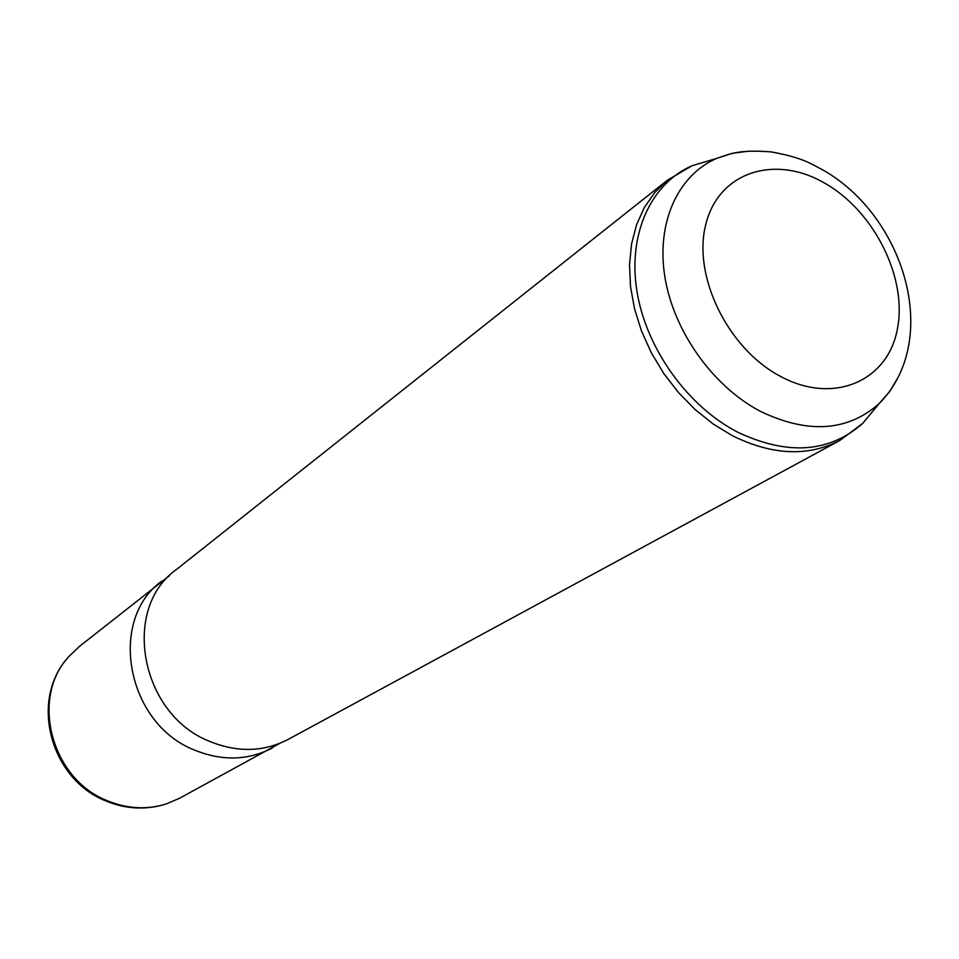 <?xml version="1.0" encoding="UTF-8"?>
<svg xmlns="http://www.w3.org/2000/svg" width="959" height="959" viewBox="0 0 959 959"><rect width="100%" height="100%" fill="white"/><g stroke="black" fill="none" stroke-linecap="round" stroke-linejoin="round"><path stroke-width="1.44" d="M279.992 743.261L179.705 798.188L166.279 803.93C147.027 809.911 127.487 808.893 107.696 800.873C51.306 779.451 29.957 697.9 68.808 656.603L79.333 646.486L169.395 575.724M272.38 747.96C248.069 760.559 222.128 761.266 194.569 750.082C126.42 723.685 107.492 619.778 161.915 581.01M209.542 741.331C140.446 714.419 121.086 608.917 176.108 569.754L667.464 180.148L654.769 192.483L644.388 207.432L636.572 224.694L631.561 243.922L629.512 264.66L630.495 286.441L634.522 308.75L641.511 331.047L651.329 352.792L663.736 373.435L678.421 392.483L695.023 409.469L713.136 423.974L732.304 435.674C772.139 455.297 807.957 456.916 839.736 440.517L288.311 739.329C263.737 752.06 237.484 752.731 209.542 741.331M824.728 183.169C874.452 211.34 907.921 278.554 897.24 329.8C887.327 381.43 833.191 404.902 780.494 376.396C727.629 348.68 692.11 275.425 705.956 223.783C719.022 171.697 775.196 154.267 824.728 183.169M897.984 377.546L889.568 391.704L878.971 403.811C847.241 431.538 807.67 434.043 760.283 411.291C712.813 386.297 673.709 331.358 664.911 277.115C656.064 222.836 677.809 175.281 716.613 158.427L732.244 153.308L748.943 151.126M66.938 658.845C29.981 700.585 51.882 779.979 107.216 801.053C126.061 808.713 144.761 809.971 163.306 804.829M876.586 406.676L862.668 423.446C829.115 452.864 787.315 455.705 737.267 431.982C687.124 405.849 645.934 348.021 636.872 290.841C627.773 233.624 651.065 183.505 692.134 165.703L713.544 159.338M839.736 440.517L862.668 423.446L878.971 403.811C942.385 339.822 904.169 216.926 824.296 170.798C810.607 163.581 803.378 157.839 771.348 151.918C739.029 149.4 730.842 153.632 716.613 158.427L692.134 165.703L667.464 180.148M105.981 800.981C51.283 779.799 29.537 702.204 66.782 659.037M159.314 805.86C141.464 809.852 123.819 808.281 106.389 801.149"/></g></svg>
